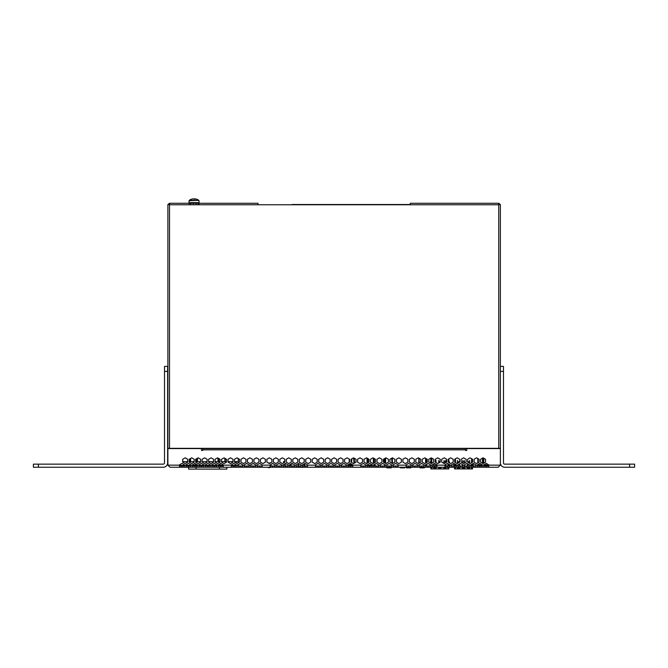 <?xml version="1.0" encoding="UTF-8"?>
<svg xmlns="http://www.w3.org/2000/svg" width="668" height="668" viewBox="0 0 668 668"><rect width="100%" height="100%" fill="white"/><g stroke="black" fill="none" stroke-linecap="round" stroke-linejoin="round"><path stroke-width="1" d="M404.758 467.249L404.758 467.859L400.399 467.859L400.399 467.249M386.83 467.249L386.83 467.859L391.189 467.859L391.189 467.249M406.445 467.249L406.445 467.859L410.803 467.859L410.803 467.249M424.372 467.249L424.372 467.859L420.013 467.859L420.013 467.249M425.591 466.005L425.591 464.836L426.576 464.268A1.044 1.044 0 0 1 426.343 464.811A1.044 1.044 0 0 0 426.576 464.268M425.591 463.116L425.591 458.298M389.711 463.751L389.135 463.45M385.611 463.4L385.611 458.014M418.811 458.123L418.811 463.291M420.99 463.751L422.059 463.734M392.392 457.839L392.392 463.575L394.888 462.147L394.888 459.267L392.4 457.83L389.912 459.267L389.912 462.147L392.4 463.584M419.187 463.074L419.187 458.34M392.016 463.358L391.64 458.273M385.177 465.204L384.86 464.811A1.044 1.044 0 0 1 384.726 464.611A1.044 1.044 0 0 0 384.86 464.811M384.618 462.824L384.618 458.582M384.367 458.732L384.367 462.682L384.367 458.732M498.245 467.249L500.365 465.137L498.245 467.249L488.784 467.249L488.784 464.87L486.296 463.433L483.799 464.87L483.799 467.249L482.304 467.249L482.304 464.87L479.816 463.433L477.328 464.87L477.328 467.249L475.833 467.249L475.833 464.87L473.345 463.433L470.848 464.87L470.848 467.249L469.353 467.249L469.353 464.87L466.865 463.433L464.377 464.87L464.377 467.249L462.882 467.249L462.882 464.87L460.394 463.433L457.897 464.87L457.897 467.249L456.403 467.249L456.403 464.87L453.914 463.433L451.426 464.87L451.426 467.249L449.931 467.249L449.931 464.87L447.443 463.433L444.946 464.87L444.946 467.249L436.981 467.249L436.981 464.87L434.492 463.433L432.004 464.87L432.004 467.249L430.509 467.249L430.509 464.87L428.013 463.433L425.524 464.87L425.524 467.249L424.03 467.249L424.03 464.87L421.541 463.433L419.053 464.87L419.053 467.249L417.558 467.249L417.558 464.87L415.062 463.433L412.574 464.87L412.574 467.249L411.079 467.249L411.079 464.87L408.591 463.433L406.102 464.87L406.102 467.249L398.128 467.249L398.128 464.87L395.64 463.433L393.151 464.87L393.151 467.249L391.657 467.249L391.657 464.87L389.16 463.433L386.672 464.87L386.672 467.249L385.177 467.249L385.177 464.87L382.689 463.433L384.401 464.419A1.294 1.294 0 0 0 384.668 464.97L385.177 465.588M425.591 465.73L426.343 464.811M430.326 466.005A8.968 8.968 0 0 1 430.134 464.661L428.163 463.517L426.835 464.151A1.294 1.294 0 0 1 426.535 464.97L425.675 466.005M426.835 459.016L426.835 462.398L426.835 459.016M426.585 462.54L426.585 458.874M304.165 459.225L304.165 462.189M304.241 466.005L304.165 464.01M285.111 466.005L285.111 463.692L286.555 464.01M284.802 461.521L283.591 461.521L283.591 462.849M305.735 461.521L305.76 462.156M297.51 464.01L298.037 464.01L298.412 465.755L298.788 464.01L299.506 464.01M290.563 464.285L290.939 465.755L291.315 464.01L293.035 464.01M304.55 466.005L304.984 463.433L302.495 464.87L302.495 467.249L307.48 467.249L307.48 464.87L304.984 463.433L307.48 464.87M304.174 467.308L285.178 467.249M284.802 459.258L284.802 462.147L284.81 459.267L282.322 457.83L279.834 459.267L279.834 462.147L282.322 463.584L284.81 462.147M302.495 467.249L301.001 467.249L301.001 464.87L298.512 463.433L296.024 464.87L296.024 467.249L294.53 467.249L294.53 464.87L292.033 463.433L289.545 464.87L289.545 467.249L288.05 467.249L288.05 464.87L285.562 463.433L283.073 464.87L284.802 463.876L284.802 466.005M285.178 466.005L285.178 464.01M303.99 464.01L304.174 466.005M375.182 465.412L374.239 465.037L375.182 465.412M373.721 465.412L374.239 465.412M367.25 465.412L372.226 465.412M367.893 465.412L372.226 465.037M367.016 463.283L367.016 458.131M374.239 458.557L374.239 462.849M380.201 464.87L382.689 463.433L380.201 464.87L380.201 467.249L378.706 467.249L378.706 464.87L376.218 463.433L374.239 465.037M351.577 462.44L351.861 458.807M353.623 457.872L354.057 463.283L353.038 463.283M352.804 465.379L350.024 465.379L352.804 464.986M349.623 464.611A0.768 0.768 0 0 1 348.846 465.379L348.379 464.986L349.222 464.611L352.353 464.611M354.14 458.173L354.641 462.957M351.059 462.147L353.547 463.584L356.044 462.147L356.044 459.267L353.547 457.83L351.059 459.267L351.059 462.147L351.385 459.083M349.222 459.075L349.222 462.34M378.706 464.87L376.218 463.433L373.721 464.87L373.721 467.249L372.226 467.249L372.226 464.87L369.738 463.433L367.25 464.87L367.25 467.249L365.755 467.249L365.755 464.87L363.267 463.433L360.77 464.87L360.77 467.249L352.804 467.249L352.804 464.87L350.316 463.433L347.819 464.87L349.222 464.06L349.222 464.611M351.719 458.883L351.719 460.043M270.381 467.249A1.804 1.804 0 0 1 269.204 467.692L269.079 467.692A1.804 1.804 0 0 1 267.91 467.249M271.008 466.005A1.804 1.804 0 0 0 271.016 465.88L271.016 464.36L272.469 463.517L275.099 464.87L272.611 463.433L270.123 464.87L270.123 467.249L275.099 467.249L275.099 464.87M268.294 462.957L270.456 462.957M484.509 464.46L484.509 465.245A1.804 1.804 0 0 0 484.684 466.005A1.804 1.804 0 0 1 484.509 465.245L484.509 464.46L483.799 464.87M484.509 465.245L488.375 465.245A1.804 1.804 0 0 1 488.199 466.005M488.375 465.245L488.375 464.636L488.784 464.87M483.757 458.231L483.757 463.183M487.373 464.06L485.21 464.06M478.538 464.176L478.538 465.245A1.804 1.804 0 0 0 478.705 466.005A1.804 1.804 0 0 1 478.538 465.245L478.538 464.176L477.328 464.87M477.779 458.524L477.779 462.891M480.902 464.06L478.731 464.06M482.521 463.275L482.521 458.139M483.156 457.889L483.156 463.517M438.742 467.249L438.742 468.293L439.118 467.55L440.613 467.55L440.98 468.293L440.98 467.249M439.118 462.782L438.742 460.452L438.742 462.999M435.628 467.55L434.133 467.984L435.628 467.249M435.628 466.005L435.628 464.093M435.628 462.373L436.004 460.452L436.004 462.59M436.004 467.249L436.004 468.293L435.628 467.984M436.004 464.31L436.004 466.005M433.757 467.984L433.757 467.249M433.757 466.005L433.757 463.859M434.133 466.005L434.133 463.642M443.719 467.249L443.719 468.293L444.095 467.55L445.589 467.55L445.965 468.293L445.965 467.249M445.965 466.005L445.965 464.285M445.965 462.565L445.589 460.452L445.589 462.782M444.095 463.517L444.095 460.452L443.719 463.308M445.589 466.005L445.589 464.502M430.893 467.249L430.893 468.919L448.829 468.919L448.829 467.249M448.829 466.005L448.829 464.235L448.829 466.005M448.829 460.452L448.829 458.899M430.893 458.039L430.893 463.375M439.118 461.697L440.22 461.697M444.095 461.697L445.589 461.697M448.829 467.984A1.244 1.244 0 0 1 448.921 467.508A1.244 1.244 0 0 0 448.829 467.984L448.829 468.293M449.397 466.005A8.968 8.968 0 0 0 449.589 464.677L449.931 464.87M449.539 462.924A8.968 8.968 0 0 0 449.297 461.697L449.055 461.763A8.717 8.717 0 0 1 449.272 462.765M448.829 464.235L449.347 464.536A8.717 8.717 0 0 1 449.146 466.005M430.802 467.508A1.244 1.244 0 0 1 430.893 467.984A1.244 1.244 0 0 0 430.802 467.508A8.968 8.968 0 0 1 430.701 467.249M430.509 465.638A8.717 8.717 0 0 1 430.392 464.811L430.509 464.87M430.417 463.099A8.717 8.717 0 0 1 430.668 461.763L430.426 461.697A8.968 8.968 0 0 0 430.184 462.966M430.835 458.073L430.893 460.327M448.888 458.866L448.829 460.327M430.893 468.919L430.86 467.675M430.509 461.713L430.893 460.695M448.829 460.695L449.213 461.713M448.829 468.919L448.871 467.675M430.818 462.565L430.818 460.695M448.904 462.557L448.904 460.695M462.406 467.249L462.406 468.301L462.774 467.55L464.268 467.55L464.644 468.301L464.644 467.249M464.644 466.005L464.377 464.87M464.644 462.999L464.268 460.452L464.268 463.208M462.774 463.091L462.774 460.452L462.406 462.874M462.774 466.005L462.406 464.594L462.406 466.005M459.292 467.55L457.797 467.984L459.292 467.249M459.292 466.005L459.292 464.068M459.292 462.348L459.642 460.452M459.659 467.249L459.659 468.301L459.292 467.984M459.659 463.851L459.659 466.005M457.421 463.425L457.421 460.452L457.797 463.208M457.421 467.984L457.421 467.249M467.383 467.249L467.383 468.301L467.759 467.55L469.253 467.55L469.629 468.301L469.629 467.249M469.629 463.308L469.629 460.452L469.253 463.091M467.759 462.231L467.617 460.452M467.383 463.734L467.383 466.005M467.759 466.005L467.759 463.951M469.253 466.005L469.253 464.811M454.557 467.249L454.557 468.919L472.493 468.919L472.493 467.249M472.493 466.005L472.493 463.926L472.493 466.005M472.493 460.452L472.493 459.208M454.557 463.801L454.557 466.005L454.557 463.801M462.774 461.697L464.268 461.697M467.759 461.697L469.253 461.697M472.493 467.984A1.244 1.244 0 0 1 472.585 467.508A1.244 1.244 0 0 0 472.493 467.984L472.493 468.301M473.061 466.005A8.968 8.968 0 0 0 473.253 463.483M472.493 463.943L473.011 463.625A8.717 8.717 0 0 1 472.802 466.005M454.357 467.249A8.968 8.968 0 0 0 454.465 467.508A1.244 1.244 0 0 1 454.557 467.984L454.557 468.301M454.24 466.005A8.717 8.717 0 0 1 454.04 463.509L454.557 463.943M453.99 466.005A8.968 8.968 0 0 1 453.789 463.509L451.426 464.87M454.465 467.508A1.244 1.244 0 0 1 454.557 467.984M459.292 461.697L457.797 461.697M472.552 459.242L472.493 460.327M454.557 468.919L454.516 467.675M472.493 468.919L472.526 467.675M472.568 462.164L472.568 460.703M236.247 465.387L231.27 465.387M223.296 465.387L218.319 465.387M216.824 465.387L211.839 465.387M210.345 465.387L205.368 465.387M203.874 465.387L198.889 465.387M197.394 465.387L192.417 465.387M190.923 465.387L185.938 465.387M184.443 465.387L179.467 465.387M242.726 466.005L240.238 466.005L240.238 467.249L237.741 467.249L237.741 464.87L240.238 463.433L242.726 464.87L240.088 463.517L237.741 465.387M236.372 463.225L236.372 461.646L238.242 461.646L238.242 458.549M193.394 462.582L193.394 461.646L189.178 461.646M187.683 461.646L182.706 461.646M193.394 461.646L194.163 461.646M220.064 461.646L215.079 461.646M213.585 461.646L208.608 461.646M207.113 461.646L202.128 461.646M200.634 461.646L195.657 461.646M221.559 461.646L222.068 461.646L222.068 462.44M236.372 461.646L234.51 461.646M233.015 461.646L228.03 461.646M226.536 461.646L222.068 461.646M238.242 461.646L238.242 462.866M225.225 458.515L225.225 461.646M190.238 461.646L190.238 458.657M188.618 465.387L188.618 466.005L188.618 465.387M188.618 467.249L188.618 469.12L188.618 467.249M226.844 467.249L226.844 469.12L188.618 469.12M475.833 464.87L473.253 463.517M292.033 204.508L410.085 204.508M281.579 464.87L278.94 463.517L276.594 464.87L276.594 467.249L281.579 467.249L281.579 464.87L279.082 463.433L276.594 464.87M262.148 464.87L259.518 463.517L257.172 464.87L257.172 467.249L262.148 467.249L262.148 464.87L259.66 463.433L257.172 464.87M255.677 464.87L253.038 463.517L250.692 464.87L250.692 467.249L255.677 467.249L255.677 464.87L253.18 463.433L250.692 464.87M249.197 464.87L246.567 463.517L244.221 464.87L244.221 467.249L249.197 467.249L249.197 464.87L246.709 463.433L244.221 464.87M184.443 466.005L179.467 466.005M190.923 466.005L185.938 466.005M197.394 466.005L192.417 466.005M203.874 466.005L198.889 466.005M210.345 466.005L205.368 466.005M216.824 466.005L211.839 466.005M223.296 466.005L218.319 466.005M236.247 466.005L231.27 466.005M240.238 466.005L237.741 466.005M249.197 466.005L244.221 466.005M255.677 466.005L250.692 466.005M262.148 466.005L257.172 466.005M275.099 466.005L270.123 466.005M281.579 466.005L276.594 466.005M288.05 466.005L283.073 466.005M294.53 466.005L289.545 466.005M301.001 466.005L296.024 466.005M307.48 466.005L302.495 466.005M320.423 466.005L315.446 466.005M326.902 466.005L321.918 466.005M333.374 466.005L328.397 466.005M339.853 466.005L334.868 466.005M346.325 466.005L341.348 466.005M352.804 466.005L347.819 466.005M365.755 466.005L360.77 466.005M372.226 466.005L367.25 466.005M378.706 466.005L373.721 466.005M385.177 466.005L380.201 466.005M391.657 466.005L386.672 466.005M398.128 466.005L393.151 466.005M411.079 466.005L406.102 466.005M417.558 466.005L412.574 466.005M424.03 466.005L419.053 466.005M430.509 466.005L425.524 466.005M436.981 466.005L432.004 466.005M449.931 466.005L444.946 466.005M456.403 466.005L451.426 466.005M462.882 466.005L457.897 466.005M469.353 466.005L464.377 466.005M475.833 466.005L470.848 466.005M482.304 466.005L477.328 466.005M488.784 466.005L483.799 466.005M483.799 467.249L488.784 467.249M477.328 467.249L482.304 467.249M470.848 467.249L475.833 467.249M464.377 467.249L469.353 467.249M457.897 467.249L462.882 467.249M451.426 467.249L456.403 467.249M444.946 467.249L449.931 467.249M432.004 467.249L436.981 467.249M425.524 467.249L430.509 467.249M419.053 467.249L424.03 467.249M412.574 467.249L417.558 467.249M406.102 467.249L411.079 467.249M393.151 467.249L398.128 467.249M386.672 467.249L391.657 467.249M380.201 467.249L385.177 467.249M373.721 467.249L378.706 467.249M367.25 467.249L372.226 467.249M360.77 467.249L365.755 467.249M347.819 464.87L347.819 467.249L352.804 467.249M347.819 467.249L346.325 467.249L346.325 464.87L343.836 463.433L341.348 464.87L341.348 467.249L346.325 467.249M341.348 467.249L339.853 467.249L339.853 464.87L337.365 463.433L334.868 464.87L334.868 467.249L339.853 467.249M334.868 467.249L333.374 467.249L333.374 464.87L330.885 463.433L328.397 464.87L328.397 467.249L333.374 467.249M328.397 467.249L326.902 467.249L326.902 464.87L324.414 463.433L321.918 464.87L321.918 467.249L326.902 467.249M321.918 467.249L320.423 467.249L320.423 464.87L317.935 463.433L315.446 464.87L315.446 467.249L320.423 467.249M315.446 467.249L307.48 467.249M296.024 467.249L301.001 467.249M289.545 467.249L294.53 467.249M283.073 464.87L283.073 467.249L288.05 467.249M283.073 467.249L281.579 467.249M276.594 467.249L275.099 467.249M270.123 467.249L262.148 467.249M257.172 467.249L255.677 467.249M250.692 467.249L249.197 467.249M244.221 467.249L242.726 467.249L242.726 464.87M240.238 467.249L242.726 467.249M237.741 467.249L236.247 467.249L236.247 464.87L233.758 463.433L231.27 464.87L231.27 467.249L236.247 467.249M231.27 467.249L223.296 467.249L223.296 464.87L220.807 463.433L218.319 464.87L218.319 467.249L223.296 467.249M218.319 467.249L216.824 467.249L216.824 464.87L214.336 463.433L211.839 464.87L211.839 467.249L216.824 467.249M211.839 467.249L210.345 467.249L210.345 464.87L207.857 463.433L205.368 464.87L205.368 467.249L210.345 467.249M205.368 467.249L203.874 467.249L203.874 464.87L201.385 463.433L198.889 464.87L198.889 467.249L203.874 467.249M198.889 467.249L197.394 467.249L197.394 464.87L194.906 463.433L192.417 464.87L192.417 467.249L197.394 467.249M192.417 467.249L190.923 467.249L190.923 464.87L188.434 463.433L185.938 464.87L185.938 467.249L190.923 467.249M185.938 467.249L184.443 467.249L184.443 464.87L181.955 463.433L179.467 464.87L179.467 467.249L184.443 467.249M179.467 467.249L170.006 467.249L167.885 465.137L167.885 448.579L201.511 448.579L201.511 450.441L202.755 450.441L202.755 448.328M473.345 466.005L473.345 467.249M181.955 466.005L181.955 467.249M460.394 466.005L460.394 467.249M188.434 466.005L188.434 467.249M194.906 466.005L194.906 467.249M201.385 466.005L201.385 467.249M207.857 466.005L207.857 467.249M214.336 466.005L214.336 467.249M220.807 466.005L220.807 467.249M233.758 466.005L233.758 467.249M246.709 466.005L246.709 467.249M253.18 466.005L253.18 467.249M259.66 466.005L259.66 467.249M272.611 466.005L272.611 467.249M279.082 466.005L279.082 467.249M285.562 466.005L285.562 467.249M292.033 466.005L292.033 467.249M298.512 466.005L298.512 467.249M304.984 466.005L304.984 467.249M317.935 466.005L317.935 467.249M324.414 466.005L324.414 467.249M330.885 466.005L330.885 467.249M337.365 466.005L337.365 467.249M343.836 466.005L343.836 467.249M350.316 466.005L350.316 467.249M363.267 466.005L363.267 467.249M369.738 466.005L369.738 467.249M376.218 466.005L376.218 467.249M382.689 466.005L382.689 467.249M389.16 466.005L389.16 467.249M395.64 466.005L395.64 467.249M408.591 466.005L408.591 467.249M415.062 466.005L415.062 467.249M421.541 466.005L421.541 467.249M428.013 466.005L428.013 467.249M434.492 466.005L434.492 467.249M447.443 466.005L447.443 467.249M453.914 466.005L453.914 467.249M466.865 466.005L466.865 467.249M479.816 466.005L479.816 467.249M486.296 466.005L486.296 467.249M488.784 465.137L500.365 465.137L500.365 448.579L466.74 448.579L466.74 450.441L465.496 450.441L465.496 449.831L202.755 449.831M187.683 462.147L187.683 459.267L185.195 457.83L182.706 459.267L182.706 462.147L185.195 463.584L187.683 462.147M446.692 459.267L444.203 457.83L441.715 459.267L441.715 462.147L444.203 463.584L446.692 462.147L446.692 459.267M194.163 459.267L191.666 457.83L189.178 459.267L189.178 462.147L191.666 463.584L194.163 462.147L194.163 459.267M200.634 459.267L198.145 457.83L195.657 459.267L195.657 462.147L198.145 463.584L200.634 462.147L200.634 459.267M207.113 459.267L204.617 457.83L202.128 459.267L202.128 462.147L204.617 463.584L207.113 462.147L207.113 459.267M213.585 459.267L211.096 457.83L208.608 459.267L208.608 462.147L211.096 463.584L213.585 462.147L213.585 459.267M220.064 459.267L217.568 457.83L215.079 459.267L215.079 462.147L217.568 463.584L220.064 462.147L220.064 459.267M226.536 459.267L224.047 457.83L221.559 459.267L221.559 462.147L224.047 463.584L226.536 462.147L226.536 459.267M233.015 459.267L230.518 457.83L228.03 459.267L228.03 462.147L230.518 463.584L233.015 462.147L233.015 459.267M239.486 459.267L236.998 457.83L234.51 459.267L234.51 462.147L236.998 463.584L239.486 462.147L239.486 459.267M245.966 459.267L243.469 457.83L240.981 459.267L240.981 462.147L243.469 463.584L245.966 462.147L245.966 459.267M252.437 459.267L249.949 457.83L247.452 459.267L247.452 462.147L249.949 463.584L252.437 462.147L252.437 459.267M258.908 459.267L256.42 457.83L253.932 459.267L253.932 462.147L256.42 463.584L258.908 462.147L258.908 459.267M265.388 459.267L262.9 457.83L260.403 459.267L260.403 462.147L262.9 463.584L265.388 462.147L265.388 459.267M271.859 459.267L269.371 457.83L266.883 459.267L266.883 462.147L269.371 463.584L271.859 462.147L271.859 459.267M278.339 459.267L275.851 457.83L273.354 459.267L273.354 462.147L275.851 463.584L278.339 462.147L278.339 459.267M291.29 459.267L288.801 457.83L286.305 459.267L286.305 462.147L288.801 463.584L291.29 462.147L291.29 459.267M297.761 459.267L295.273 457.83L292.784 459.267L292.784 462.147L295.273 463.584L297.761 462.147L297.761 459.267M304.241 459.267L301.752 457.83L299.256 459.267L299.256 462.147L301.752 463.584L304.241 462.147L304.241 459.267M310.712 459.267L308.224 457.83L305.735 459.267L305.735 462.147L308.224 463.584L310.712 462.147L310.712 459.267M317.191 459.267L314.695 457.83L312.206 459.267L312.206 462.147L314.695 463.584L317.191 462.147L317.191 459.267M323.663 459.267L321.174 457.83L318.686 459.267L318.686 462.147L321.174 463.584L323.663 462.147L323.663 459.267M330.142 459.267L327.646 457.83L325.157 459.267L325.157 462.147L327.646 463.584L330.142 462.147L330.142 459.267M336.614 459.267L334.125 457.83L331.637 459.267L331.637 462.147L334.125 463.584L336.614 462.147L336.614 459.267M343.093 459.267L340.596 457.83L338.108 459.267L338.108 462.147L340.596 463.584L343.093 462.147L343.093 459.267M349.564 459.267L347.076 457.83L344.588 459.267L344.588 462.147L347.076 463.584L349.564 462.147L349.564 459.267M362.515 459.267L360.027 457.83L357.539 459.267L357.539 462.147L360.027 463.584L362.515 462.147L362.515 459.267M368.995 459.267L366.498 457.83L364.01 459.267L364.01 462.147L366.498 463.584L368.995 462.147L368.995 459.267M375.466 459.267L372.978 457.83L370.489 459.267L370.489 462.147L372.978 463.584L375.466 462.147L375.466 459.267M381.946 459.267L379.449 457.83L376.961 459.267L376.961 462.147L379.449 463.584L381.946 462.147L381.946 459.267M388.417 459.267L385.929 457.83L383.432 459.267L383.432 462.147L385.929 463.584L388.417 462.147L388.417 459.267M401.368 459.267L398.879 457.83L396.383 459.267L396.383 462.147L398.879 463.584L401.368 462.147L401.368 459.267M407.839 459.267L405.351 457.83L402.862 459.267L402.862 462.147L405.351 463.584L407.839 462.147L407.839 459.267M414.319 459.267L411.83 457.83L409.334 459.267L409.334 462.147L411.83 463.584L414.319 462.147L414.319 459.267M420.79 459.267L418.302 457.83L415.813 459.267L415.813 462.147L418.302 463.584L420.79 462.147L420.79 459.267M427.269 459.267L424.781 457.83L422.285 459.267L422.285 462.147L424.781 463.584L427.269 462.147L427.269 459.267M433.741 459.267L431.252 457.83L428.764 459.267L428.764 462.147L431.252 463.584L433.741 462.147L433.741 459.267M440.22 459.267L437.732 457.83L435.235 459.267L435.235 462.147L437.732 463.584L440.22 462.147L440.22 459.267M453.171 459.267L450.675 457.83L448.186 459.267L448.186 462.147L450.675 463.584L453.171 462.147L453.171 459.267M459.642 459.267L457.154 457.83L454.666 459.267L454.666 462.147L457.154 463.584L459.642 462.147L459.642 459.267M466.122 459.267L463.625 457.83L461.137 459.267L461.137 462.147L463.625 463.584L466.122 462.147L466.122 459.267M472.593 459.267L470.105 457.83L467.617 459.267L467.617 462.147L470.105 463.584L472.593 462.147L472.593 459.267M479.073 459.267L476.576 457.83L474.088 459.267L474.088 462.147L476.576 463.584L479.073 462.147L479.073 459.267M485.544 459.267L483.056 457.83L480.568 459.267L480.568 462.147L483.056 463.584L485.544 462.147L485.544 459.267M385.177 464.87L384.726 464.611M365.755 464.87L363.267 463.433L360.77 464.87M346.325 464.87L343.836 463.433L341.348 464.87M339.853 464.87L337.365 463.433L334.868 464.87M333.374 464.87L330.885 463.433L328.397 464.87M326.902 464.87L324.414 463.433L321.918 464.87M320.423 464.87L317.935 463.433L315.446 464.87M179.467 465.137L167.885 465.137L170.006 467.249M465.496 448.328L465.496 449.831M465.496 448.579L202.755 448.579L465.496 448.562M434.551 203.264L441.648 203.264M167.885 432.196L167.885 425.099L167.885 432.196M167.885 436.438L167.885 440.788M167.885 374.172L167.885 378.531M257.915 203.264L258.165 204.759L169.505 204.759L169.647 203.264L257.915 203.264M634.6 467.249L634.6 464.143L634.6 467.249L504.724 467.249A4.359 4.359 0 0 1 500.365 462.899L500.365 204.508L498.745 204.759L498.604 203.264L410.336 203.264L410.085 204.759L258.165 204.759M167.885 424.915L167.885 387.557M167.885 353.94L167.885 216.215M169.505 448.328L169.505 204.508L167.885 204.508L167.885 448.328L500.365 448.328M500.365 244.605L500.365 221.943M500.365 276.235L500.365 251.084M500.365 250.333L500.365 245.356M500.365 316.582L500.365 315.83M500.365 336.004L500.365 335.261M500.365 282.706L500.365 280.218M500.365 289.186L500.365 284.201M500.365 302.136L500.365 299.648M500.365 306.119L500.365 303.631M500.365 321.558L500.365 319.07M500.365 328.038L500.365 323.053M500.365 340.989L500.365 338.492M500.365 347.46L500.365 342.484M500.365 204.759L498.871 203.264L498.871 204.508M498.871 203.264L485.419 203.264M182.832 203.264L169.38 203.264L167.885 204.759M169.38 203.264L169.38 204.508M629.615 467.249L629.615 464.143L504.724 464.143A1.244 1.244 0 0 1 503.48 462.899L503.48 371.366L500.365 371.366L500.365 366.39L503.48 366.39L503.48 371.366M629.615 464.143L634.6 464.143M38.385 467.249L33.4 467.249L33.4 464.143L38.385 464.143L38.385 467.249L163.276 467.249A4.359 4.359 0 0 0 167.635 462.899L167.635 371.366L164.52 371.366L164.52 366.39L167.635 366.39L167.635 371.366M38.385 464.143L163.276 464.143A1.244 1.244 0 0 0 164.52 462.899L164.52 371.366M192.835 198.93L193.152 198.88A8.066 7.824 -90 0 0 191.791 199.198A7.999 1.745 -117.2 0 0 191.624 199.173A7.999 1.745 -117.2 0 0 191.491 199.189A8.091 8.091 0 0 0 189.236 200.358L198.83 200.358A8.091 8.091 0 0 0 196.584 199.189A7.999 1.745 117.2 0 1 196.592 199.198A7.999 1.745 117.2 0 0 196.442 199.173M189.253 204.041L189.052 202.638L199.014 202.638L199.014 203.264M191.491 199.189A7.999 1.745 -117.2 0 0 191.482 199.198A8.066 7.824 90 0 1 192.835 198.88M194.914 199.173L194.922 198.88A8.066 1.971 -90 0 1 195.256 199.198A7.999 6.947 153.9 0 0 194.012 199.198A7.999 6.947 -153.9 0 1 194.037 199.189A8.066 1.971 -90 0 1 194.396 198.88L195.24 198.88A8.066 7.824 -90 0 1 196.592 199.198M193.144 198.88L193.678 198.88A8.066 1.971 90 0 1 194.012 199.198M199.014 204.041L198.997 202.638L198.229 202.638L198.229 203.264M198.229 204.041L197.962 202.638L196.108 202.638L196.108 203.264M196.108 204.041L195.674 202.638L193.328 202.638L193.328 203.264M193.328 204.041L192.877 202.638L190.772 202.638L190.772 203.264M190.772 204.041L190.438 202.638L189.253 202.638L189.253 203.264M189.061 203.264L189.052 200.717L198.83 200.358M391.223 458.507L392.016 458.507M367.893 458.632L367.893 462.782M367.893 464.502L367.893 465.037M373.37 463.358L373.37 458.056M353.923 463.367L353.172 463.367M270.123 465.88L271.016 465.88M478.538 465.245L482.304 465.245M440.613 467.984L439.118 467.984M445.965 467.984L444.095 467.984M431.82 458.156L431.82 463.258M431.82 467.249L431.82 468.919M447.911 468.919L447.911 467.249M447.911 466.005L447.911 463.701M464.268 467.984L462.774 467.984M469.629 467.984L467.759 467.984M455.476 458.799L455.476 462.615M455.476 464.335L455.476 466.005M455.476 467.249L455.476 468.919M471.566 468.919L471.566 467.249M471.566 466.005L471.566 464.46M471.566 462.74L471.566 458.674M193.394 465.387L193.394 464.31M195.265 463.642L195.265 465.387M220.198 465.387L220.198 463.784M222.068 464.16L222.068 465.387M197.477 458.215L197.477 461.646M217.985 461.646L217.985 458.073M190.605 458.448L190.605 461.646M196.601 461.646L196.601 458.724M224.865 461.646L224.865 458.306M218.87 458.582L218.87 461.646M196.091 465.387L196.091 466.005M196.091 467.249L196.091 469.12M219.38 469.12L219.38 467.249M219.38 466.005L219.38 465.387M483.799 465.137L482.304 465.137M470.848 465.137L469.353 465.137M457.897 465.137L456.403 465.137M185.938 465.137L184.443 465.137M192.417 465.137L190.923 465.137M198.889 465.137L197.394 465.137M205.368 465.137L203.874 465.137M211.839 465.137L210.345 465.137M218.319 465.137L216.824 465.137M231.27 465.137L223.296 465.137M237.741 465.137L236.247 465.137M244.221 465.137L242.726 465.137M250.692 465.137L249.197 465.137M257.172 465.137L255.677 465.137M270.123 465.137L262.148 465.137M276.594 465.137L275.099 465.137M283.073 465.137L281.579 465.137M289.545 465.137L288.05 465.137M296.024 465.137L294.53 465.137M302.495 465.137L301.001 465.137M315.446 465.137L307.48 465.137M321.918 465.137L320.423 465.137M328.397 465.137L326.902 465.137M334.868 465.137L333.374 465.137M341.348 465.137L339.853 465.137M347.819 465.137L346.325 465.137M360.77 465.137L352.804 465.137M367.25 465.137L365.755 465.137M373.721 465.137L372.226 465.137M380.201 465.137L378.706 465.137M386.672 465.137L385.177 465.137M393.151 465.137L391.657 465.137M406.102 465.137L398.128 465.137M412.574 465.137L411.079 465.137M419.053 465.137L417.558 465.137M425.524 465.137L424.03 465.137M432.004 465.137L430.509 465.137M444.946 465.137L436.981 465.137M451.426 465.137L449.931 465.137M464.377 465.137L462.882 465.137M477.328 465.137L475.833 465.137M498.745 448.328L498.745 204.759L410.085 204.759M199.014 202.638L199.014 200.717"/></g></svg>
